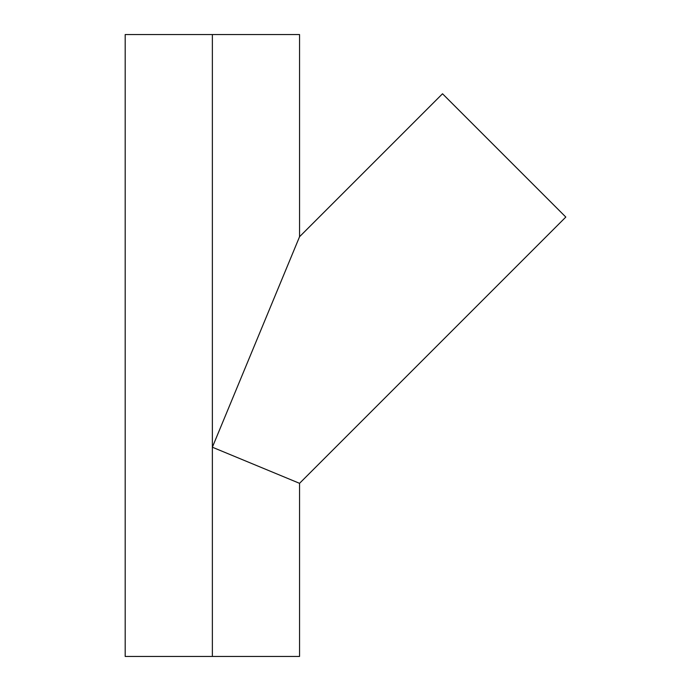 <?xml version="1.0" encoding="UTF-8"?>
<svg xmlns="http://www.w3.org/2000/svg" width="691" height="691" viewBox="0 0 691 691"><rect width="100%" height="100%" fill="white"/><g stroke="black" fill="none" stroke-linecap="round" stroke-linejoin="round"><path stroke-width="1.04" d="M299.548 34.55L299.548 236.737L442.516 93.769L565.817 217.06L299.548 483.329L212.37 447.215L212.37 34.55L299.548 34.55L212.37 34.55L212.37 447.215L216.646 436.885L212.37 447.215L299.548 483.329L565.817 217.06L442.516 93.769L299.548 236.737L216.646 436.885L299.134 237.747M299.548 656.45L125.183 656.45L212.37 656.45L212.37 447.215L212.37 656.45L299.548 656.45L299.548 483.329M212.37 34.55L125.183 34.55L212.37 34.55M516.194 167.447L498.125 149.377M492.139 143.391L486.274 137.518M125.183 656.45L125.183 34.55"/></g></svg>

